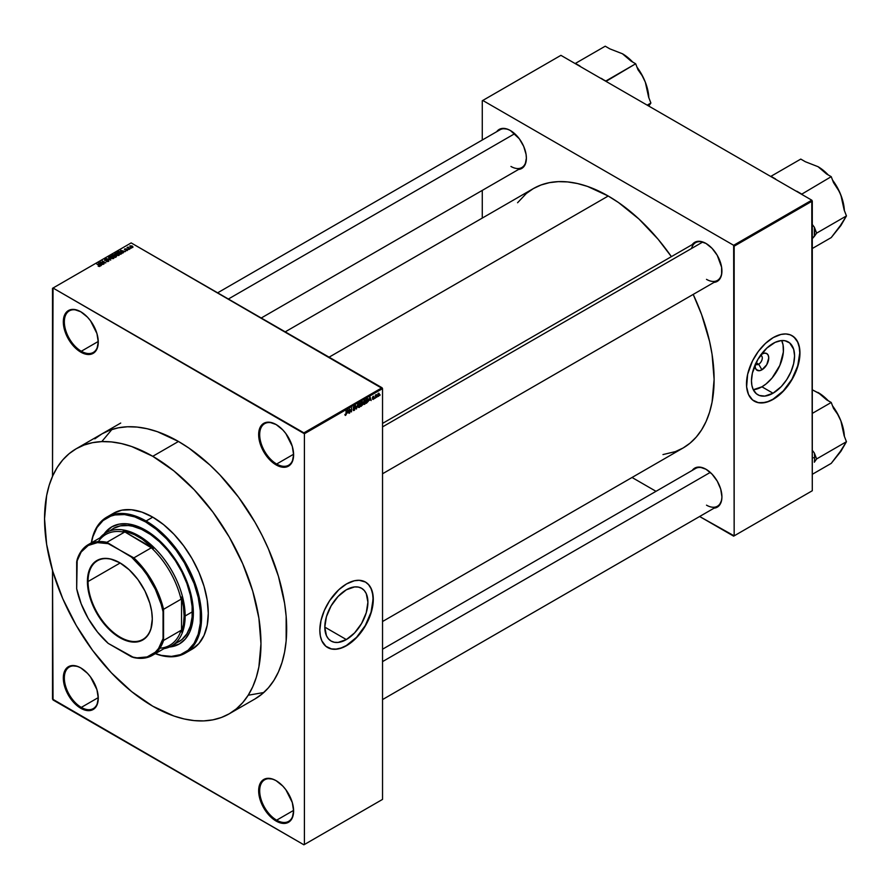 <?xml version="1.0" encoding="UTF-8"?>
<svg xmlns="http://www.w3.org/2000/svg" width="891" height="891" viewBox="0 0 891 891"><rect width="100%" height="100%" fill="white"/><g stroke="black" fill="none" stroke-linecap="round" stroke-linejoin="round"><path stroke-width="1.34" d="M276.388 424.695A23.99 13.855 -120 0 0 259.682 434.786A23.99 13.855 -120 0 0 276.644 464.022L276.132 464.913A24.714 14.267 60 0 1 258.657 434.641A24.714 14.267 60 0 1 276.132 424.55L269.45 422.223L263.769 423.325L261.598 425.13L258.991 430.899L258.991 438.773L259.983 443.128L266.42 455.902L272.724 462.552L279.54 466.494L285.844 467.118L288.495 466.138L292.281 461.772L293.607 454.822L292.281 446.324L285.844 433.549L282.826 429.941L276.132 424.55A24.714 14.267 60 0 1 293.607 454.822A24.714 14.267 60 0 1 276.132 464.913L276.644 464.022A23.99 13.855 60 0 1 260.974 442.883A23.99 13.855 60 0 1 264.649 423.659A23.99 13.855 60 0 1 276.388 424.695M276.388 780.85A23.99 13.855 -120 0 0 259.682 790.941A23.99 13.855 -120 0 0 276.644 820.177L276.132 821.068A24.714 14.267 60 0 1 258.657 790.785A24.714 14.267 60 0 1 276.132 780.694L272.724 779.113L266.42 778.489L261.598 781.273L258.991 787.043L258.991 794.917L259.983 799.283L266.42 812.057L272.724 818.706L279.54 822.649L285.844 823.273L290.666 820.488L292.281 817.927L293.607 810.977L292.281 802.479L285.844 789.704L282.826 786.096L276.132 780.694A24.714 14.267 60 0 1 293.607 810.977A24.714 14.267 60 0 1 276.132 821.068L276.644 820.177A23.99 13.855 60 0 1 260.974 799.027A23.99 13.855 60 0 1 264.649 779.803A23.99 13.855 60 0 1 276.388 780.85M81.048 668.072A23.99 13.855 -120 0 0 64.341 678.162A23.99 13.855 -120 0 0 81.304 707.398L80.791 708.278A24.714 14.267 60 0 1 63.317 678.006A24.714 14.267 60 0 1 80.791 667.916L77.383 666.334L71.08 665.711L66.257 668.495L63.651 674.264L63.651 682.138L64.642 686.504L68.429 695.236L74.098 702.888L77.383 705.928L84.2 709.86L90.503 710.483L93.154 709.503L96.941 705.149L98.266 698.188L96.941 689.701L90.503 676.926L87.485 673.318L80.791 667.916A24.714 14.267 60 0 1 98.266 698.188A24.714 14.267 60 0 1 80.791 708.278L81.304 707.398A23.99 13.855 60 0 1 65.633 686.248A23.99 13.855 60 0 1 69.309 667.025A23.99 13.855 60 0 1 81.048 668.072M81.048 311.917A23.99 13.855 -120 0 0 64.341 322.007A23.99 13.855 -120 0 0 81.304 351.243L80.791 352.134A24.714 14.267 60 0 1 63.317 321.863A24.714 14.267 60 0 1 80.791 311.772L74.098 309.444L68.429 310.547L66.257 312.351L63.651 318.12L63.651 325.995L64.642 330.349L68.429 339.081L74.098 346.733L80.791 352.134L84.2 353.716L90.503 354.34L93.154 353.359L96.941 348.994L98.266 342.044L96.941 333.546L90.503 320.771L87.485 317.163L80.791 311.772A24.714 14.267 60 0 1 98.266 342.044A24.714 14.267 60 0 1 80.791 352.134L81.304 351.243A23.99 13.855 60 0 1 65.633 330.104A23.99 13.855 60 0 1 69.309 310.881A23.99 13.855 60 0 1 81.048 311.917M346.354 639.56L324.803 627.119L326.44 616.65L331.118 605.88L338.112 596.447L346.354 589.786A30.472 17.597 -60 0 1 361.59 588.283A30.472 17.597 -60 0 1 366.268 612.696A30.472 17.597 -60 0 1 346.354 639.56L338.112 642.422L334.381 642.277L331.118 641.063L328.434 638.847L326.44 635.695L324.803 627.119L346.354 639.56A30.472 17.597 -60 0 1 331.118 641.063A30.472 17.597 -60 0 1 326.44 616.65A30.472 17.597 -60 0 1 346.354 589.786L354.596 586.924L358.327 587.069L361.59 588.283L364.274 590.499L366.268 593.651L367.905 602.227L366.268 612.696L361.59 623.466L354.596 632.9L346.354 639.56M327.554 647.467A37.801 21.83 120 0 0 346.354 645.541L346.554 645.663A37.801 21.83 -60 0 1 327.654 647.534A37.801 21.83 -60 0 1 321.863 617.24A37.801 21.83 -60 0 1 346.554 583.928L354.317 580.776L359.162 580.297L365.466 582.057L368.785 584.808L371.257 588.717L373.162 596.413L372.137 608.987L370.133 615.737L365.466 625.705L361.412 631.886L354.317 639.849L346.554 645.663L341.342 648.08L336.33 649.216L331.708 649.027L325.894 646.298L321.863 640.863L320.337 635.951L319.824 630.227L320.983 620.604L324.335 610.48L329.603 600.723L338.803 589.731L346.554 583.928A37.801 21.83 -60 0 1 365.466 582.057A37.801 21.83 -60 0 1 371.257 612.351A37.801 21.83 -60 0 1 346.554 645.663L346.354 645.541A37.801 21.83 120 0 0 371.024 612.317A37.801 21.83 120 0 0 365.355 581.99M382.54 423.403L695.593 242.664A21.807 12.597 60 0 1 706.251 243.599A21.807 12.597 -120 0 0 691.572 248.466M692.24 244.602A22.531 13.009 60 0 1 705.984 243.443L699.892 241.327L697.141 241.439L694.724 242.33L692.24 244.602M496.699 131.701A22.531 13.009 60 0 1 510.443 130.554L507.335 129.106L501.588 128.538L499.172 129.429L496.699 131.701M705.984 469.245L699.892 467.129L697.141 467.24L694.724 468.131L692.24 470.403A22.531 13.009 60 0 1 705.984 469.245L705.984 469.245A22.531 13.009 60 0 1 721.922 496.855L720.708 489.103L717.255 481.14L712.087 474.168L705.984 469.245M98.266 341.453L81.304 351.243L98.266 341.453M98.266 697.608L81.304 707.398L98.266 697.608M293.607 810.387L276.644 820.177L293.607 810.387M293.607 454.232L276.644 464.022L293.607 454.232M101.953 433.884A153.029 88.354 60 0 1 178.467 441.468L157.351 431.678L147.048 428.716L137.047 427.067L127.458 426.767L118.347 427.814L109.816 430.197L101.942 433.884L94.814 438.851M285.22 331.853L533.33 188.602A149.755 86.46 -120 0 1 608.219 196.02L618.599 202.602L638.958 219.03L658.137 239.278L671.391 256.641A149.755 86.46 -120 0 0 608.219 196.02L329.08 357.18L608.219 196.02L587.559 186.442L577.479 183.535L567.69 181.931L558.301 181.641L549.379 182.666L541.037 184.994L533.33 188.602L526.358 193.47L517.571 202.736M662.971 454.577L675.389 451.603L683.096 447.995A149.755 86.46 -120 0 0 693.198 294.42L701.607 314.579L709.548 341.309L712.076 354.406L714.114 379.443L712.076 402.119L709.548 412.299L706.051 421.577L701.607 429.863L696.261 437.069L690.068 443.139L683.096 447.995L382.54 621.517M382.54 649.205L695.593 468.466A21.807 12.597 60 0 1 706.251 469.401M217.616 292.827L500.051 129.763A21.807 12.597 60 0 1 510.699 130.699M758.687 364.219A5.09 2.94 120 0 0 762.173 359.084A5.09 2.94 120 0 0 760.424 355.42A5.09 2.94 -60 0 1 761.237 355.654A5.09 2.94 -60 0 1 762.017 359.73A5.09 2.94 -60 0 1 758.687 364.219L756.091 362.715L758.687 364.219A5.09 2.94 -60 0 1 756.147 364.475A5.09 2.94 -60 0 1 755.535 363.884A5.09 2.94 120 0 0 758.687 364.219L761.916 369.81L758.687 364.219M760.591 354.963L761.916 354.05A9.656 5.569 -60 0 1 768.744 357.982A9.656 5.569 -60 0 1 761.916 369.81L759.31 370.723L756.247 369.587L755.223 367.326L755.223 364.252M761.916 386.805A30.472 17.597 120 0 0 781.663 340.551L783.055 344.873L783.367 351.99L779.837 365.41L772.074 378.007L766.126 383.91L761.916 386.805L773.02 393.221L761.916 386.805A30.472 17.597 120 0 1 753.285 389.712L761.916 386.805M773.02 343.458A30.472 17.597 -60 0 1 788.257 341.944A30.472 17.597 -60 0 1 792.934 366.368A30.472 17.597 -60 0 1 773.02 393.221L764.779 396.094L759.355 395.47L756.359 393.744L753.118 389.356L751.881 385.391L751.469 380.78L752.405 373.017L757.784 359.541L766.761 348.136L775.137 342.356L781.273 340.585L784.993 340.741L789.682 342.935L793.647 349.205L794.572 355.899L793.647 363.651L790.941 371.814L786.697 379.677L781.273 386.571L773.02 393.221A30.472 17.597 -60 0 1 757.784 394.735A30.472 17.597 -60 0 1 753.118 370.311A30.472 17.597 -60 0 1 773.02 343.458M754.22 401.139A37.801 21.83 120 0 0 773.02 399.201L773.232 399.324A37.801 21.83 -60 0 1 754.321 401.195A37.801 21.83 -60 0 1 748.529 370.901A37.801 21.83 -60 0 1 773.232 337.589L780.984 334.437L785.829 333.958L790.183 334.804L793.892 336.943L797.924 342.389L799.45 347.301L799.962 353.025L798.804 362.648L793.892 376.113L788.078 385.547L783.456 391.071L775.849 397.664L770.604 400.683L765.469 402.476L758.375 402.699L752.561 399.97L748.529 394.524L746.625 386.839L747.649 374.265L752.561 360.81L758.375 351.366L765.469 343.403L773.232 337.589A37.801 21.83 -60 0 1 792.132 335.718A37.801 21.83 -60 0 1 797.924 366.012A37.801 21.83 -60 0 1 773.232 399.324L773.02 399.201A37.801 21.83 120 0 0 797.69 365.989A37.801 21.83 120 0 0 792.021 335.662M382.54 799.394L382.54 388.632L304.41 433.75L304.41 844.512L382.54 799.394L303.898 844.802L52.513 699.079L52.513 570.44L53.037 699.97L303.898 844.802L382.54 799.394L382.54 388.632L382.027 387.741L303.898 432.859L53.037 288.027L131.166 242.909L382.54 388.632L304.41 433.75L304.41 844.512L382.54 799.394M377.027 396.573L376.704 397.353L377.027 396.573M376.325 395.081L375.389 398.11L375.389 395.081L376.425 394.602L375.389 395.081L375.389 398.11L376.325 395.081M374.788 397.865L374.454 398.645L374.788 397.865M372.36 398.945L373.529 398.645L372.405 397.531L373.685 396.25L372.728 397.319L373.908 397.698L373.474 399.201L372.36 398.945L373.151 399.458L372.36 399.001L373.151 399.458L373.942 398.021L372.728 397.364L373.897 396.762L373.14 396.328L372.405 397.62L373.529 398.054L372.36 398.945L373.151 399.458M369.386 400.337L370.099 397.007L371.146 400.56L370.511 399.68L369.386 400.337L370.511 399.68L371.146 400.56L370.099 397.007L369.386 400.337M364.642 404.369L363.628 404.135L363.439 402.253L365.232 399.97L365.666 402.977L364.642 404.369L365.911 401.507L364.642 400.104L363.383 403.022L363.706 404.258L364.642 404.369L363.706 404.258M359.273 407.465L358.249 407.243L358.059 405.36L359.864 403.077L360.254 406.185L359.273 407.465L360.532 404.614L359.273 403.2L358.004 406.118L358.327 407.354L359.273 407.465L358.327 407.354M346.042 413.747L346.376 410.706L346.254 414.504L345.34 415.44L344.928 414.46L345.641 414.85L346.042 413.747L345.641 414.85L344.928 414.46L345.63 415.34L346.376 413.524L346.042 410.896L346.042 413.747M347.323 413.068L348.036 409.749L349.083 413.301L348.459 412.422L347.323 413.068L348.459 412.422L349.083 413.301L348.036 409.749L347.323 413.068M349.784 409.57L349.461 413.079L349.461 408.924L351.188 411.263L351.511 407.733L351.511 411.898L349.784 409.57L351.511 411.898L351.511 407.733L351.188 411.263L349.461 408.924L349.784 412.889L349.784 409.57M353.059 409.648L354.729 409.314L354.729 408.501L353.515 408.568L353.148 407.766L354.807 406.14L355.064 406.875L354.161 406.641L353.471 407.699L355.041 408.123L354.54 410.127L353.493 410.573L353.059 409.648L354.139 410.428L353.059 409.815L354.139 410.428L355.153 408.635L353.471 407.699L354.095 406.686L355.064 406.875L354.083 406.207L353.148 407.878L354.83 408.835L354.173 409.927L353.059 409.648L354.139 410.428M356.723 407.744L357.792 404.113L356.445 409.047L355.476 405.45L356.723 407.744L355.476 405.45L356.445 409.047L357.792 404.113L356.723 407.744M362.013 401.674L362.86 401.819L362.949 404.536L361 406.419L361 402.264L362.013 401.674L361 402.264L361 406.419L363.005 404.035L362.915 402.197L362.013 401.674L362.915 402.197M367.292 398.633L368.429 398.901L368.44 401.139L366.379 403.311L366.379 399.157L367.292 398.633L366.379 399.157L366.379 403.311L368.573 399.948L367.259 398.645L368.117 401.217L366.702 402.643L366.379 399.268L367.749 398.934L366.702 399.458L366.702 402.643L368.573 399.948L367.783 398.934M379.321 394.301L377.884 396.495L377.973 393.688L378.831 393.187L379.276 393.8L378.408 393.287L377.494 395.381L378.408 396.417L377.539 395.916L378.408 396.417L379.321 394.301M380.112 394.791L379.789 395.571L380.112 394.791M52.513 288.316L52.513 476.317L53.037 288.027L304.41 433.75L303.898 432.859L382.027 387.741L131.166 242.909L52.513 288.316M131.311 248.177L130.465 248.066L131.311 248.177M129.061 249.469L128.226 249.357L129.061 249.469M123.381 252.754L122.59 251.964L125.419 251.574L120.43 250.293L123.036 252.955L122.59 251.964L125.419 251.574L120.43 250.293L123.381 252.754M115.284 253.222L115.908 255.038L119.216 255.171L119.216 254.225L117.278 253.089L115.451 253.133L114.928 254.18L116.621 255.372L118.971 255.349L119.361 254.492L118.392 253.556L115.284 253.222L114.85 253.835M109.905 256.318L110.54 258.145L113.848 258.267L113.614 257.087L111.898 256.196L109.994 256.274L109.56 257.287L111.653 258.59L113.603 258.457L113.981 257.599L113.012 256.664L109.905 256.318L109.47 256.942M106.775 259.37L104.826 259.259L104.592 260.306L108.045 260.372L108.078 261.152L106.163 261.341L107.02 261.642L108.802 261.141L107.822 260.005L105.004 260.172L106.775 259.37L104.715 259.314L104.77 260.428L108.123 260.417L108.078 261.152L106.163 261.341L108.468 261.419L108.446 260.228L105.105 260.239L105.149 259.559L106.775 259.37M101.318 265.485L100.527 264.705L101.663 264.048L103.367 264.304L98.378 263.034L100.984 265.685L100.527 264.705L103.367 264.304L98.723 262.834L101.318 265.485M99.191 266.476L100.037 265.585L96.729 263.981L99.636 265.718L98.611 266.331L99.959 266.331L99.491 265.206L96.729 263.981L99.636 265.718L98.133 266.086L99.191 266.476M104.069 263.903L101.184 262.244L105.795 262.901L102.198 260.829L104.748 262.678L100.137 262.01L104.069 263.903L101.184 262.244L105.795 262.901L102.198 260.829L104.748 262.678L100.137 262.01L104.069 263.903M109.749 259.481L106.152 258.546L110.718 260.061L108.468 257.198L110.439 259.738L106.152 258.546L110.718 260.061L108.468 257.198L109.749 259.481M116.298 256.842L116.587 255.929L114.093 254.592L111.687 255.349L115.284 257.432L116.298 256.842L116.231 255.661L114.505 254.77L111.687 255.349L115.284 257.432L116.298 256.842L116.231 255.661M121.61 253.768L121.031 252.008L118.559 251.462L117.055 252.253L120.653 254.325L122.112 253.222L121.187 252.097L118.893 251.407L117.055 252.253L120.653 254.325L122.112 253.178M127.48 250.438L127.268 249.413L124.974 249.469L126.088 248.801L124.417 249.313L127.101 249.68L125.843 250.416L126.667 250.627L127.48 250.438L127.424 249.491L124.751 248.879L124.762 249.736L127.168 249.725L125.843 250.416L127.48 250.438L127.424 249.491L127.424 250.471L127.424 249.491M128.181 247.063L127.057 247.609L129.997 248.934L128.181 247.063L127.057 247.609L129.674 249.124L128.181 247.063M132.737 247.408L132.258 246.083L130.019 245.838L130.019 246.84L130.019 245.838L130.465 247.152L132.737 247.408L132.035 245.961L129.83 245.983L131.378 247.531L133.06 246.952M482.276 100.75L482.276 140.032L482.276 100.75L560.918 55.342L811.779 200.174L733.649 245.292L482.788 100.46L733.649 245.292L734.162 535.847L812.291 490.741L812.291 201.065L734.162 246.183L734.162 535.847L699.624 516.502L733.649 536.148L812.291 490.741L733.649 536.148L812.291 490.741L811.779 200.174L812.291 201.065L734.162 246.183L733.649 245.292L811.779 200.174L560.918 55.342L482.276 100.75M482.276 190.396L482.276 218.083L482.276 190.396M656.01 491.32L632.031 477.476L656.01 491.32M714.059 508.171L717.255 507.168L719.237 505.52L721.621 500.263L721.922 496.855A22.531 13.009 60 0 1 714.059 508.171M518.506 169.479L521.714 168.466L525.167 164.49L526.381 158.153L526.069 154.388L523.696 146.38L519.297 138.762L510.443 130.554A22.531 13.009 60 0 1 526.381 158.153A22.531 13.009 60 0 1 518.506 169.479M714.059 282.38L717.255 281.367L720.708 277.391L721.621 274.461L721.621 267.278L717.255 255.338L712.087 248.366L705.984 243.443A22.531 13.009 60 0 1 721.922 271.053A22.531 13.009 60 0 1 714.059 282.38M754.321 401.195L758.174 402.576L762.796 402.765L767.808 401.618L773.02 399.201L783.256 390.949L791.921 379.254L797.723 365.889L799.75 352.903L799.238 347.178L797.723 342.267L795.251 338.357L791.921 335.595M760.97 354.674A9.656 5.569 -60 0 1 761.916 354.05L764.534 353.137L766.75 353.571L768.22 355.275L768.744 357.982L766.75 364.72L761.916 369.81A9.656 5.569 -60 0 1 755.089 365.867A9.656 5.569 -60 0 1 755.156 364.731M721.922 270.753A21.807 12.597 60 0 1 717.411 280.442A21.807 12.597 60 0 1 706.507 279.362A21.807 12.597 -120 0 0 721.922 270.753M510.955 166.461A21.807 12.597 -120 0 0 526.369 157.852A21.807 12.597 60 0 1 521.859 167.541L261.241 318.009M721.922 496.543A21.807 12.597 60 0 1 717.411 506.244A21.807 12.597 60 0 1 706.507 505.164A21.807 12.597 -120 0 0 721.922 496.543M254.982 698.945L262.11 693.978L268.436 687.774L273.893 680.412L278.438 671.948L282.013 662.47L284.597 652.067L286.156 640.841L286.156 616.338L284.597 603.307L278.438 576.321L268.436 548.945L262.11 535.446L254.982 522.237L238.576 497.234L219.877 474.881L209.875 464.979L189.07 448.195L178.467 441.468A153.029 88.354 60 0 1 278.438 576.321A153.029 88.354 60 0 1 254.982 698.945L229.277 713.78A153.029 88.354 60 0 1 152.762 706.207A153.029 88.354 60 0 1 52.792 571.354A153.029 88.354 60 0 1 76.247 448.73A153.029 88.354 60 0 1 152.762 456.303L178.467 441.468L152.762 456.303A153.029 88.354 60 0 1 252.732 591.156A153.029 88.354 60 0 1 229.277 713.78L236.405 708.813L242.731 702.62L248.188 695.247L252.732 686.794L256.307 677.305L258.891 666.902L260.974 643.725L258.891 618.154L252.732 591.156L242.731 563.78L229.277 537.073L212.882 512.069L194.171 489.727L173.868 470.894L152.762 456.303L131.645 446.514L121.343 443.551L111.353 441.914L101.752 441.613L92.642 442.649L84.11 445.032L76.247 448.73L69.108 453.697L62.782 459.89L57.325 467.252L52.792 475.716L49.205 485.205L46.633 495.608L44.55 518.785L46.633 544.356L52.792 571.354L62.782 598.73L76.247 625.426L92.642 650.441L111.353 672.783L131.645 691.616L152.762 706.207L173.868 715.996L184.17 718.959L194.171 720.596L203.772 720.897L212.882 719.85L221.402 717.478L229.277 713.78M248.244 695.225L263.781 692.519L248.244 695.225M111.91 429.473L101.808 441.58L111.91 429.473M293.607 454.521A23.99 13.855 60 0 1 288.639 465.213A23.99 13.855 60 0 1 276.644 464.022A23.99 13.855 -120 0 0 293.607 454.521M293.607 810.676A23.99 13.855 60 0 1 288.639 821.357A23.99 13.855 60 0 1 276.644 820.177A23.99 13.855 -120 0 0 293.607 810.676M98.266 697.887A23.99 13.855 60 0 1 93.299 708.579A23.99 13.855 60 0 1 81.304 707.398A23.99 13.855 -120 0 0 98.266 697.887M98.266 341.743A23.99 13.855 60 0 1 93.299 352.424A23.99 13.855 60 0 1 81.304 351.243A23.99 13.855 -120 0 0 98.266 341.743M327.654 647.534L331.508 648.915L336.119 649.093L341.142 647.957L346.354 645.541L356.578 637.288L365.254 625.582L371.046 612.228L373.084 599.242L372.572 593.517L371.046 588.606L368.584 584.696L365.466 582.057M99.959 266.331L99.491 265.206M100.215 264.393L98.946 263.135L101.129 263.87L100.215 264.905L98.946 263.135L101.129 263.87L100.215 264.393M108.123 260.417L108.078 261.152M104.715 259.314L104.77 260.428M105.105 260.239L105.149 259.559M108.446 261.431L108.446 260.228L108.446 261.431M108.468 261.419L108.446 260.228M113.603 258.457L113.981 257.599M110.874 257.956L110.328 256.563L111.731 256.452L112.678 256.842L113.179 258.624L110.874 258.312L110.005 257.009L110.996 256.385L113.491 257.677L112.6 258.379L110.874 257.956M109.994 257.777L110.328 256.563M114.505 255.94L114.505 254.77L114.115 256.151L112.433 255.784L114.237 254.993L113.502 256.408L112.433 255.405L113.77 254.837L114.427 255.45M114.906 255.405L114.505 254.77M115.184 256.998L113.925 256.263L115.908 255.851L116.175 256.909L115.184 257.376L113.925 256.263L115.841 255.806L116.175 256.374L115.184 256.998M118.971 255.349L119.361 254.492M116.242 254.859L115.707 253.456L117.1 253.356L118.058 253.746L118.548 255.528L116.242 255.216L115.373 253.913L116.376 253.278L118.871 254.57L117.98 255.283L116.242 254.859M120.563 253.89L117.801 252.298L120.697 252.198L121.443 252.777L120.563 254.269L117.801 252.298L120.519 252.086L121.443 252.777L120.563 253.89M122.279 251.663L121.009 250.404L123.192 251.139L122.279 252.175L121.009 250.404L123.192 251.139L122.279 251.663M124.751 248.879L124.751 249.736M130.799 246.963L130.387 246.061L131.957 246.284L132.369 247.542L130.387 246.061L131.957 246.284L132.369 247.186L130.799 247.319L130.387 246.061M115.373 254.681L115.707 253.456M121.443 252.777L121.154 253.556M131.957 246.284L132.369 247.186M345.641 414.85L345.251 414.215M344.962 414.961L345.63 415.34L344.962 414.961M347.434 412.522L347.657 410.127L348.348 411.998L347.178 412.377L348.348 411.998L347.891 410.261L347.434 412.522M350.486 410.851L351.188 411.263L350.486 410.851M350.842 411.508L351.511 411.898L350.842 411.508M354.173 409.927L353.382 409.415M353.148 407.878L354.83 408.835M355.064 406.875L354.083 406.207M354.095 406.686L354.741 407.12M354.117 408.045L355.153 408.635L353.582 408.067M355.153 408.635L354.663 407.933M360.02 403.133L359.273 403.2M359.273 403.69L360.064 403.935L358.917 403.991L358.338 405.94L358.917 403.478L360.209 404.792L359.273 406.987L358.015 405.75L358.739 407.042L358.048 406.641M361.891 402.231L361.323 403.801L362.592 402.454L361.323 403.801L361 402.364L362.592 402.454M363.005 404.035L361.958 403.434L363.005 404.035L362.559 403.278M361.969 403.913L361.323 405.739L361 404.091L362.682 404.224L361.323 405.739L362.615 404.67L361.969 403.913L362.682 404.224M365.399 400.037L364.642 400.104M364.653 400.582L365.444 400.827L364.007 401.318L363.907 403.757L364.642 403.879L363.394 402.654L364.285 400.382L365.577 401.685L364.642 403.879L363.417 403.545M369.498 399.781L369.709 397.386L370.4 399.257L369.242 399.636L370.4 399.257L369.954 397.531L369.498 399.781M372.416 397.419L373.529 398.054L372.416 397.419M372.405 397.62L373.206 398.077M373.897 396.762L373.151 396.328M373.942 398.021L373.206 397.52M378.965 393.243L378.408 393.287M377.829 395.192L378.085 393.544L378.987 394.513L378.419 395.983L377.517 395.014L377.962 395.916L378.107 394.022L378.987 394.513L378.397 393.722M359.273 406.987L360.064 403.935M364.642 403.879L365.444 400.827M378.374 396.005L378.987 394.513M176.407 645.296L170.125 646.71A67.605 39.037 -120 0 0 179.626 643.814M145.567 530.201A67.605 39.037 60 0 1 189.727 589.786A67.605 39.037 60 0 1 179.369 643.959A67.605 39.037 60 0 1 169.446 647.022L179.369 643.959L185.317 639.025L189.727 632.031L192.456 623.255L193.369 613.008L192.456 601.715L187.723 583.728L182.521 571.721L175.895 560.25L168.098 549.736L159.444 540.592L145.567 530.201L136.234 525.879L127.268 523.841L119.004 524.175L111.754 526.859A67.605 39.037 60 0 1 145.567 530.201M146.079 521.001A78.519 45.33 -120 0 0 91.328 542.853A78.519 45.33 60 0 1 106.82 517.114A78.519 45.33 60 0 1 146.079 521.001L152.762 517.148A78.519 45.33 -120 0 0 113.502 513.261L121.911 510.142L131.512 509.763L141.925 512.125L152.762 517.148L163.588 524.632L174.001 534.288L183.602 545.76L192.022 558.59L198.916 572.289L204.05 586.334L207.213 600.189L208.282 613.309L207.213 625.204L204.05 635.406L198.916 643.525L192.022 649.249A78.519 45.33 -120 0 0 204.05 586.334A78.519 45.33 -120 0 0 152.762 517.148L146.079 521.001A78.519 45.33 60 0 1 197.368 590.198A78.519 45.33 60 0 1 185.339 653.114A78.519 45.33 60 0 1 155.301 653.66A78.519 45.33 -120 0 0 201.399 611.705A78.519 45.33 -120 0 0 146.079 521.001L145.567 521.892L146.079 521.001M91.45 542.775A77.784 44.906 60 0 1 145.567 521.892L134.831 516.925L124.517 514.575L115.006 514.953L110.673 516.167L103.044 520.567L97.052 527.461L92.931 536.582L91.45 542.775M110.317 530.579L113.357 528.452A65.433 37.778 60 0 1 146.079 531.693A65.433 37.778 60 0 1 188.825 589.352A65.433 37.778 60 0 1 178.79 641.776L175.427 643.358M188.536 650.931A78.519 45.33 -120 0 0 192.022 649.249L185.339 653.114M155.424 653.593L161.527 655.408L171.495 656.389L180.461 654.651L188.079 650.252L194.071 643.358L198.203 634.236L200.297 623.243L200.297 610.792L198.203 597.36L194.071 583.471L184.459 562.956L176.117 550.248L166.617 538.888L156.293 529.31L145.567 521.892A77.784 44.906 60 0 1 200.341 611.315A77.784 44.906 60 0 1 155.424 653.593M104.147 533.921L111.754 526.859A67.605 39.037 60 0 0 104.147 533.921M109.125 528.753L104.759 533.497A67.605 39.037 -120 0 1 112.021 526.715M113.357 528.452L120.374 525.857L128.371 525.534L132.648 526.236L141.546 529.332L150.612 534.567L159.511 541.739L167.887 550.593L175.427 560.762L181.842 571.866L186.876 583.482L190.351 595.166L192.122 606.459L192.122 616.928L190.351 626.184L186.876 633.857L181.842 639.649L171.595 645.93A65.433 37.778 60 0 1 164.011 648.637A65.433 37.778 -120 0 0 185.15 615.982L184.114 615.982A64.698 37.355 60 0 1 181.541 631.953L181.029 630.36A63.974 36.932 60 0 1 159.879 648.202M817.905 166.606L818.049 166.695A37.299 21.529 -120 0 1 828.262 174.97L818.049 166.695L805.386 161.75L800.775 159.088L770.96 176.307L775.571 178.968A40.206 23.211 -120 0 0 774.947 178.913L770.96 176.307L800.775 159.088L805.386 161.75L818.049 166.695L826.614 174.012L831.225 176.674L801.555 194.271L831.225 176.674L833.53 182.622L839.389 191.676L842.118 198.704L844.145 209.975L846.45 215.923L816.635 233.13L814.329 227.194L814.329 236.416L812.169 238.755L816.635 233.13L846.45 215.923L840.892 225.557L831.225 237.585L812.291 248.511L831.225 237.585L842.418 222.873M817.983 166.662A37.299 21.529 -120 0 1 818.049 166.695L826.614 174.012L831.225 176.674L833.53 182.622L837.64 188.469L840.892 195.107A37.299 21.529 -120 0 1 844.378 210.588L843.532 203.972L840.892 195.107L844.145 209.975L846.45 215.923L838.977 227.762M814.329 227.194L812.18 224.354L814.329 227.194A40.206 23.211 -120 0 1 814.329 236.416L816.635 233.13L814.329 227.194M796.799 191.231L797.423 191.888A40.206 23.211 -120 0 0 796.799 191.231L801.41 193.893L796.799 191.231M840.892 195.107L836.705 186.386L832.539 180.06A37.299 21.529 -120 0 1 840.892 195.107M702.643 242.085L382.54 426.889L702.643 242.085M710.272 472.397L382.54 661.612L710.272 472.397M228.363 299.031L514.72 133.695L228.363 299.031M120.018 562.889A45.441 26.229 -120 0 0 88.042 581.522L87.418 581.522A45.875 26.485 60 0 1 119.862 562.789A45.875 26.485 60 0 1 152.294 618.978L150.902 629.046L148.463 634.425L144.932 638.491L137.882 641.798L132.269 642.021L126.188 640.64L116.676 635.684L110.439 630.661L104.57 624.457L96.919 613.487L89.891 597.282L87.574 585.287L87.574 577.936L89.891 568.614L92.887 563.869L99.28 559.414L104.57 558.39L110.439 558.969L119.862 562.789L129.273 569.839L137.882 579.506L144.932 590.967L149.833 603.218L151.67 611.315L152.294 618.978A45.875 26.485 60 0 1 119.862 637.7A45.875 26.485 60 0 1 87.418 581.522L88.042 581.522A45.441 26.229 60 0 1 97.453 560.717A45.441 26.229 60 0 1 120.018 562.889M120.162 562.978L88.042 581.522L120.162 562.978M98.344 541.605A63.974 36.932 60 0 1 124.372 532.217L123.248 530.969A64.698 37.355 60 0 1 153.486 548.433L142.215 539.144L134.519 534.7L126.934 531.816L123.248 530.969L151.336 547.787A63.974 36.932 60 0 1 181.029 599.22L181.541 597.037A64.698 37.355 60 0 1 184.114 615.982L183.468 606.749L181.541 597.037L181.541 631.953L183.468 624.457L184.114 615.982L185.15 615.982A65.433 37.778 -120 0 0 151.982 545.593A65.433 37.778 -120 0 0 100.037 537.819A65.433 37.778 60 0 1 106.163 532.606A65.433 37.778 60 0 1 156.582 550.137A65.433 37.778 60 0 1 185.15 615.982L192.345 611.827L185.15 615.982A65.433 37.778 60 0 1 171.595 645.93M88.387 544.546L105.862 534.455A63.974 36.932 -120 0 1 124.372 532.217L106.887 542.307L108.212 543.666A63.25 36.52 60 0 0 76.682 561.876L77.194 559.448A63.974 36.932 60 0 1 88.387 544.546A63.974 36.932 60 0 1 106.887 542.307A63.974 36.932 -120 0 0 77.194 559.448L76.682 588.762L81.148 603.753L88.231 618.51L97.464 632.02L108.212 643.391L133.862 657.603A63.974 36.932 -120 0 0 163.554 640.451L163.554 609.31L181.029 599.22L181.541 597.037L181.541 631.953L181.029 630.36L163.554 640.451A63.974 36.932 60 0 1 152.361 655.353A63.974 36.932 60 0 1 133.862 657.603L131.5 656.834L137.025 657.848L147.104 656.934L155.335 652.179L158.576 648.459L163.042 638.624L163.042 611.738L161.16 604.276L155.335 589.274L147.104 575.018L142.248 568.469L131.5 557.109L106.887 542.307L124.372 532.217L123.248 530.969L153.486 548.433L151.336 547.787L133.862 557.877L108.212 543.666L97.464 542.619L88.231 545.47L81.148 552.041L76.682 561.876L76.682 588.762A63.25 36.52 60 0 0 108.212 643.391L131.5 656.834A63.25 36.52 60 0 0 163.042 638.624L163.554 640.451L181.029 630.36A63.974 36.932 -120 0 1 169.836 645.262L152.361 655.353M181.029 599.22A63.974 36.932 -120 0 0 151.336 547.787L133.862 557.877A63.974 36.932 60 0 1 163.554 609.31L181.029 599.22M152.294 618.8A45.441 26.229 60 0 1 142.883 639.426A45.441 26.229 60 0 1 107.878 627.253A45.441 26.229 60 0 1 88.042 581.522A45.441 26.229 -120 0 0 120.096 637.121A45.441 26.229 -120 0 0 152.294 618.8M163.554 609.31A63.974 36.932 -120 0 0 133.862 557.877L131.5 557.109A63.25 36.52 60 0 1 163.042 611.738L163.554 609.31M817.905 392.408L818.049 392.497A37.299 21.529 -120 0 1 828.262 400.761L821.491 394.746L812.124 389.701L820.644 394.156L826.614 399.814L831.225 402.476L812.291 413.402L831.225 402.476L833.53 408.412L837.64 414.259L840.892 420.908L844.145 435.777L846.45 441.713L816.635 458.932L814.329 462.217A40.206 23.211 -120 0 0 814.608 457.762L812.291 457.762L814.608 457.762A40.206 23.211 60 0 1 814.329 462.217L816.635 458.932L814.329 452.984L812.18 450.155L814.329 452.984A40.206 23.211 60 0 1 814.608 457.762A40.206 23.211 -120 0 0 814.329 452.984L816.635 458.932L846.45 441.713L840.892 451.358L831.225 463.376L812.291 474.313L831.225 463.376L842.418 448.674M838.977 453.564L846.45 441.713L844.145 435.777L840.892 420.908L836.705 412.188L832.539 405.862A37.299 21.529 -120 0 1 840.892 420.908L843.532 429.774L844.378 436.39A37.299 21.529 -120 0 0 840.892 420.908L837.64 414.259L833.53 408.412L831.225 402.476L826.614 399.814L818.049 392.497A37.299 21.529 -120 0 0 817.983 392.452M647.2 105.16L650.898 103.022L648.771 106.062L650.898 103.022L647.2 105.16M606.014 81.371L635.673 63.773L637.978 69.721L642.099 75.568L645.34 82.206L648.592 97.074L650.898 103.022L648.592 97.074L645.34 82.206L641.152 73.485L636.987 67.17A37.299 21.529 -120 0 1 645.34 82.206L647.98 91.071L648.837 97.687A37.299 21.529 -120 0 0 645.34 82.206L642.099 75.568L637.978 69.721L635.673 63.773L605.858 80.992L601.87 78.987A40.206 23.211 -120 0 0 601.247 78.33L606.014 81.371M622.441 53.761A37.299 21.529 -120 0 1 622.508 53.794A37.299 21.529 -120 0 1 632.71 62.069L622.508 53.794L609.834 48.86L605.223 46.198L575.408 63.406L580.019 66.068A40.206 23.211 -120 0 0 579.395 66.012L575.408 63.406L605.223 46.198L609.834 48.86L622.508 53.794L631.062 61.111L635.673 63.773L631.062 61.111L622.363 53.716M719.728 279.095L382.54 473.767M719.728 504.896L382.54 699.569M721.922 496.254L721.922 496.855M99.703 265.863L99.703 266.442M108.39 260.773L108.39 261.453M104.848 259.905L104.848 260.473M116.231 256.218L116.231 256.886M121.577 253.077L121.577 253.79M127.346 249.948L127.346 250.505M128.07 247.609L128.07 248.188M130.209 246.328L130.209 246.985M132.547 246.93L132.547 247.498M353.616 409.994L353.059 409.671M354.685 408.468L353.994 408.067M354.54 406.608L353.961 406.274M359.841 403.645L359.173 403.267M362.448 402.064L361.891 401.741M362.503 403.779L361.935 403.445M365.21 400.549L364.553 400.159M378.074 396.016L377.506 395.682M113.502 513.261L106.82 517.114M120.719 423.047L76.247 448.73"/></g></svg>
